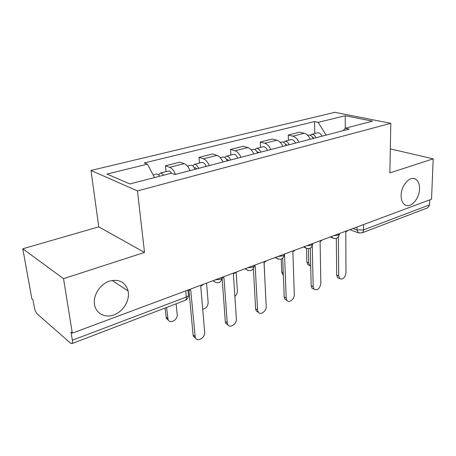 <?xml version="1.0" encoding="UTF-8"?>
<svg xmlns="http://www.w3.org/2000/svg" width="456" height="456" viewBox="0 0 456 456"><rect width="100%" height="100%" fill="white"/><g stroke="black" fill="none" stroke-linecap="round" stroke-linejoin="round"><path stroke-width="0.68" d="M128.341 292.267C129.515 301.165 122.886 311.659 113.937 314.931C105.011 318.334 95.76 313.483 94.466 304.289L94.352 303.286C93.526 294.377 100.417 284.156 109.183 281.181C119.05 278.764 125.366 282.042 128.136 291.013L128.341 292.267M419.543 188.881C419.474 198.77 410.588 208.677 404.991 204.898C402.409 203.205 401.126 200.047 401.137 195.413C401.109 185.632 409.801 175.725 415.353 179.026C418.209 180.679 419.6 183.962 419.543 188.881M22.8 248.794L63.526 278.673L72.322 333.165L431.536 199.215L433.2 158.848L389.869 172.898L390.798 123.331L334.903 112.324L90.983 170.453L98.758 226.843L22.8 248.794L31.857 298.828L32.923 299.734L34.291 307.304C34.947 310.354 35.961 312.599 37.318 314.036L70.617 343.214L71.774 343.642C72.441 343.334 72.629 342.2 72.344 340.233L186.316 297.05C188.596 296.069 189.257 295.015 188.299 293.898L187.946 290.05M63.526 278.673L144.512 252.424L137.456 190.899L390.798 123.331M72.322 333.165L71.016 332.065L72.344 340.233M433.2 158.848L390.319 148.907M429.808 199.859L429.609 204.864L427.785 207.782L361.813 232.953C362.885 232.503 363.443 231.488 363.5 229.909L429.609 204.864M310.274 139.24C308.74 135.962 306.74 133.973 304.266 133.283L299.615 132.177L288.238 135.022L292.866 136.167C295.323 136.874 297.323 138.892 298.868 142.215M288.414 140.288L288.238 135.022M282.857 146.393C281.301 143.007 279.3 140.95 276.866 140.214L272.278 139.017L260.233 142.033L264.788 143.264C267.205 144.022 269.2 146.114 270.773 149.545M260.49 147.43L260.233 142.033M253.792 153.968C252.208 150.48 250.219 148.343 247.825 147.556L243.316 146.268L230.542 149.465L235.005 150.793C237.382 151.603 239.366 153.78 240.956 157.314M230.896 155.006L230.542 149.465M222.916 162.022C221.308 158.414 219.33 156.191 216.988 155.348L212.587 153.963L199.015 157.36L203.365 158.791C205.684 159.663 207.651 161.92 209.27 165.579M199.477 163.048L199.015 157.36M190.066 170.584C188.431 166.856 186.475 164.542 184.195 163.636L179.92 162.142L165.471 165.762L169.689 167.306C171.935 168.235 173.879 170.595 175.526 174.38M166.047 171.599L165.471 165.762M326.103 135.113L318.18 122.356L345.226 115.733L372.546 121.171L345.249 128.227L343.151 130.667M318.18 122.356L314.56 121.57L144.261 162.952L147.442 164.149L106.983 174.055L129.852 183.945L171.422 173.189L174.967 174.523L349.21 129.088L345.249 128.227M90.983 170.453L137.456 190.899M98.758 226.843L144.512 252.424M314.8 133.534L314.56 121.57M147.442 164.149L154.555 177.549M345.226 115.733L345.272 128.221M339.087 278.382L337.639 277.75L336.682 275.071L336.328 238.38M338.38 236.989L338.711 275.954L339.663 278.633C342.883 279.859 344.987 277.949 345.973 272.91L345.79 232.064L347.979 230.371M314.024 138.265L312.497 137.222M316.014 137.746C314.862 135.289 313.38 134.161 311.573 134.36L310.148 135.204M321.987 136.19C320.842 133.745 319.36 132.628 317.547 132.833L317.325 132.89M308.393 248.685L308.746 262.924L309.738 265.523L310.707 266.076M313.164 138.487C312.007 136.025 310.53 134.891 308.723 135.09L308.507 135.141M309.333 265.346L307.885 264.708L306.894 262.114L306.535 248.446M313.774 289.064L312.046 288.249L311.174 285.712L310.279 248.161M312.257 246.058L313.187 286.653L314.053 289.195C317.501 290.723 319.77 288.802 320.859 283.438L320.089 241.674L322.392 239.919M286.966 300.356L284.966 299.313L284.202 296.97L282.686 258.313M284.544 254.961L286.186 297.973L286.944 300.322C289.07 303.462 294.65 299.068 294.308 294.57L292.877 251.843L295.306 250.019M287.251 145.247L285.479 144.17M289.195 144.74C288.027 142.209 286.556 141.035 284.778 141.218L283.301 142.175M295.522 143.087C294.354 140.573 292.883 139.411 291.099 139.599L290.882 139.656M286.18 145.527C285.006 142.984 283.535 141.805 281.768 141.987L281.557 142.044M283.336 274.934L282.635 274.392L281.734 271.936L281.221 259.156M258.894 152.64L256.893 151.597M260.792 152.144C259.601 149.534 258.142 148.308 256.409 148.479L254.881 149.585M267.495 150.394C266.31 147.807 264.845 146.593 263.106 146.764L262.895 146.815M264.936 281.118L264.115 262.599M257.594 152.977C256.403 150.36 254.944 149.129 253.217 149.294L253.012 149.346M254.243 266.224L255.178 265.939L257.577 309.966L258.204 312.058C260.302 315.746 266.646 311.174 266.19 306.358L264.024 262.633L266.583 260.724M258.375 312.297L256.255 310.981L255.628 308.894L253.393 268.704M222.232 277.978L223.964 277.607L227.219 322.694L227.692 324.45C229.687 328.787 236.955 324.045 236.362 318.858L233.369 274.09L236.077 272.101M228.017 324.951L225.788 323.298L225.31 321.548L222.163 278.565M187.969 290.307L190.722 290.039L195.254 337.56C197.038 342.638 205.422 337.759 204.67 332.145L200.748 286.288L203.615 284.208M195.715 338.38L193.401 336.328L193.082 334.995L188.972 290.438M228.815 160.483L227.059 159.309L226.598 159.549M230.656 160.005C229.448 157.309 228 156.032 226.319 156.18L224.74 157.48M237.77 158.146C236.567 155.473 235.119 154.208 233.421 154.362L233.221 154.413M234.863 296.446C236.573 294.929 237.405 293.083 237.365 290.905L236.134 272.078M227.259 160.888C226.051 158.186 224.603 156.904 222.927 157.046L222.727 157.098M196.85 168.817L195.128 167.586L194.455 168.127M198.616 168.355C197.391 165.574 195.966 164.24 194.341 164.359L192.728 165.933M206.186 166.383C204.966 163.618 203.536 162.302 201.894 162.427L201.7 162.478M202.709 309.236C206.118 308.49 207.93 306.193 208.153 302.356L206.568 283.108M195.003 169.301C193.777 166.503 192.352 165.163 190.733 165.283L190.54 165.334M163.482 175.246C162.41 173.656 161.35 172.932 160.301 173.069L158.671 175.036M171.621 173.263C170.527 171.616 169.438 170.863 168.35 171.011L168.161 171.057M166.577 307.464L168.042 319.491C169.849 324.393 178.005 319.878 177.196 314.486L176.13 303.821M159.629 176.238C158.557 174.642 157.502 173.913 156.454 174.055L156.271 174.101M168.56 320.363L166.366 318.379L165.072 308.039M215.186 279.893L220.259 279.306C221.776 278.707 222.494 278 222.42 277.197M247.625 267.797L252.51 267.239C253.924 266.674 254.562 266.019 254.414 265.267M278.086 256.437L282.794 255.907C284.122 255.377 284.681 254.761 284.47 254.055M306.751 245.75L311.288 245.242L312.759 243.51M333.763 235.672L338.152 235.193L339.441 233.557M353.024 228.496L357.042 229.932L363.5 229.909L363.529 224.574M357.048 226.991L357.042 229.932L358.12 232.674L361.813 232.953M203.365 158.791L216.988 155.348M235.005 150.793L247.825 147.556M264.788 143.264L276.866 140.214M292.866 136.167L304.266 133.283M169.689 167.306L184.195 163.636M331.7 236.447L332.572 237.907L333.735 238.42M304.699 246.514L305.452 247.813L306.854 248.503M276.062 257.19L276.661 258.273L278.337 259.196M245.636 268.538L246.035 269.319L248.024 270.556M213.237 280.617L213.414 280.993C217.729 284.105 220.658 283.113 222.209 278.012M185.734 290.877L186.316 297.05C186.447 298.868 186.076 299.974 185.21 300.35C187.239 299.467 188.334 297.871 188.505 295.573M359.1 233.073L349.837 229.681M338.711 275.954L336.682 275.071M306.894 262.114L308.746 262.924M313.187 286.653L311.174 285.712M286.186 297.973L284.202 296.97M281.734 271.936L283.25 272.648M257.577 309.966L255.628 308.894M227.219 322.694L225.31 321.548M194.94 336.226L193.082 334.995M166.041 317.097L167.717 318.208M330.207 237L332.572 237.907C336.186 239.297 338.472 238.112 339.429 234.338M303.44 246.981L305.452 247.813C309.236 249.5 311.647 248.332 312.696 244.308M275.071 257.56L276.661 258.273C280.617 260.336 283.182 259.202 284.356 254.87M244.957 268.789L246.035 269.319C250.173 271.85 252.915 270.767 254.248 266.082M212.929 280.731L213.414 280.993M185.21 300.35L71.774 343.642M415.353 179.026L413.227 178.461M128.136 291.013L112.085 280.423M339.663 278.633L337.639 277.75M311.573 134.36L317.547 132.833M307.692 135.352L308.723 135.09M307.885 264.708L309.738 265.523M314.053 289.195L312.046 288.249M286.944 300.322L284.966 299.313M284.778 141.218L291.099 139.599M280.263 142.375L281.768 141.987M282.635 274.392L283.33 274.717M256.409 148.479L263.106 146.764M251.182 149.813L253.217 149.294M258.204 312.058L256.255 310.981M227.692 324.45L225.788 323.298M195.254 337.56L193.401 336.328M226.319 156.18L233.421 154.362M220.299 157.719L222.927 157.046M194.341 164.359L201.894 162.427M187.445 166.126L190.733 165.283M160.301 173.069L168.35 171.011M153.148 174.899L156.454 174.055M166.366 318.379L168.042 319.491"/></g></svg>
